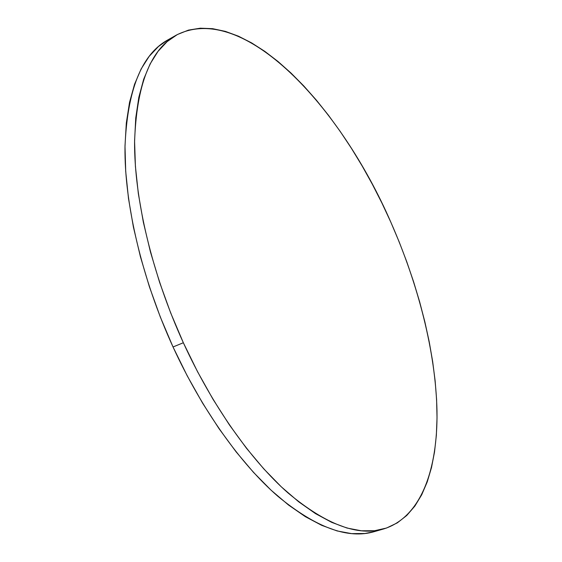 <?xml version="1.0" encoding="UTF-8"?>
<svg xmlns="http://www.w3.org/2000/svg" width="562" height="562" viewBox="0 0 562 562"><rect width="100%" height="100%" fill="white"/><g stroke="black" fill="none" stroke-linecap="round" stroke-linejoin="round"><path stroke-width="0.84" d="M176.299 35.125L167.701 39.986C141.427 54.584 127.188 90.356 124.982 147.3C124.434 203.753 141.736 278.464 173.033 346.972L183.345 342.743L173.033 346.972C201.835 409.74 240.627 463.868 277.719 496.169C315.907 527.62 348.11 539.443 374.327 531.631L383.825 528.898C357.938 536.619 325.988 524.62 287.969 492.902C251.031 460.334 212.26 405.848 183.345 342.743C151.923 273.863 134.339 198.85 134.571 142.284C136.433 85.248 150.349 49.526 176.299 35.125C243.55 0.78 340.79 106.759 390.885 222.306C418.381 284.667 435.712 352.346 436.99 411.019C437.84 469.024 421.233 517.195 383.825 528.898M374.433 531.603L364.956 533.5L351.601 533.619L337.13 530.942L321.675 525.329L305.377 516.689L288.439 504.964L271.074 490.183L253.532 472.41L236.075 451.813L219.004 428.63L202.615 403.165L187.202 375.795L173.033 346.972L160.374 317.165L149.443 286.894L140.409 256.686L133.398 227.041L128.487 198.442L125.698 171.326L124.996 146.071L126.317 123.001L129.541 102.347L134.536 84.293L141.139 68.95L149.169 56.355L158.449 46.52L167.75 39.965M390.885 222.306L399.175 241.899L406.755 261.744L413.59 281.745L419.638 301.822L424.858 321.864L429.213 341.773L432.649 361.45L435.128 380.776L436.604 399.638L437.025 417.889L436.344 435.402L434.517 452.017L431.497 467.563L427.239 481.88L421.718 494.764L414.904 506.032L406.769 515.466L397.32 522.864L386.579 528.02L374.559 530.725L361.345 530.788L347.007 528.041L331.671 522.351L315.486 513.612L298.64 501.775L281.351 486.868L263.866 468.961L246.451 448.223L229.394 424.879L212.998 399.259L197.557 371.728L183.345 342.743L170.623 312.781L159.608 282.363L150.475 252.022L143.359 222.257L138.329 193.56L135.407 166.366L134.578 141.055L135.751 117.95L138.835 97.282L143.682 79.235L150.138 63.913L158.027 51.367L167.167 41.595L177.374 34.535L188.467 30.109L200.276 28.198L212.647 28.676L225.418 31.395L238.464 36.193L251.65 42.916L264.878 51.409L278.035 61.518L291.053 73.095L303.831 86L316.322 100.092L328.447 115.245L340.158 131.353L351.405 148.291L362.146 165.952L372.332 184.238L381.921 203.058L390.885 222.306"/></g></svg>

